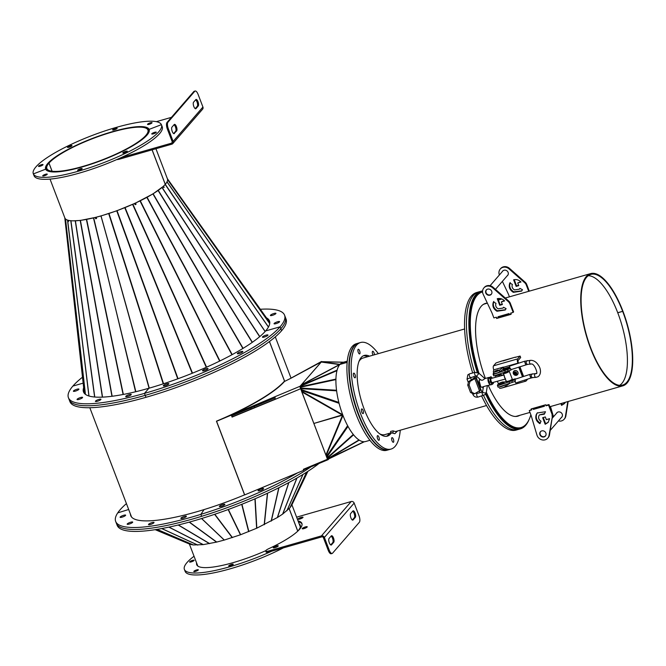 <?xml version="1.0" encoding="UTF-8"?>
<svg xmlns="http://www.w3.org/2000/svg" width="666" height="666" viewBox="0 0 666 666"><rect width="100%" height="100%" fill="white"/><g stroke="black" fill="none" stroke-linecap="round" stroke-linejoin="round"><path stroke-width="1" d="M269.763 323.268L268.806 321.145M167.149 181.527L166.825 182.184M165.151 184.457L265.176 331.452M165.701 183.808L165.326 184.349M268.839 321.187L167.341 178.638L268.831 321.17M260.356 309.265A115.684 24.883 159.1 0 1 284.565 315.168A115.684 24.883 159.1 0 1 280.095 326.798A115.684 24.883 159.1 0 1 144.48 393.381A115.684 24.883 159.1 0 1 68.423 397.702A115.684 24.883 159.1 0 1 72.894 386.072A115.684 24.883 159.1 0 1 82.492 377.206M72.894 386.072L83.15 383.141L72.894 386.072M146.603 135.548L146.503 135.265A54.878 11.805 159.1 0 1 91.733 163.844A54.878 11.805 159.1 0 1 46.12 168.856A54.878 11.805 159.1 0 1 48.235 163.345L48.959 163.137L52.056 171.229M152.064 149.833L165.243 184.349A54.878 11.805 159.1 0 1 110.481 212.937A54.878 11.805 159.1 0 1 64.86 217.949L50.025 179.096M146.503 135.265L145.779 135.473A54.071 11.63 159.1 0 1 91.816 163.628A54.071 11.63 159.1 0 1 46.87 168.573A54.071 11.63 159.1 0 1 48.959 163.137M42.724 175.882A2.423 0.524 -20.9 0 0 45.18 175.491A2.423 0.524 -20.9 0 0 47.244 174.151A2.423 0.524 -20.9 0 0 47.244 174.142A2.423 0.524 -20.9 0 0 44.78 174.534A2.423 0.524 -20.9 0 0 42.716 175.874A2.423 0.524 -20.9 0 0 42.724 175.882M77.631 170.346A2.423 0.524 -20.9 0 0 80.087 169.955A2.423 0.524 -20.9 0 0 82.151 168.606L82.151 168.606A2.423 0.524 -20.9 0 0 79.695 168.989A2.423 0.524 -20.9 0 0 77.631 170.338A2.423 0.524 -20.9 0 0 77.631 170.346M122.794 152.972A2.423 0.524 -20.9 0 0 125.25 152.589A2.423 0.524 -20.9 0 0 127.314 151.24L127.314 151.24A2.423 0.524 -20.9 0 0 124.85 151.623A2.423 0.524 -20.9 0 0 122.794 152.972L122.794 152.972M151.748 133.949A2.423 0.524 -20.9 0 0 154.204 133.566A2.423 0.524 -20.9 0 0 156.269 132.218L156.269 132.218A2.423 0.524 -20.9 0 0 153.813 132.601A2.423 0.524 -20.9 0 0 151.748 133.949L151.748 133.949M161.413 124.659A68.598 14.76 159.1 0 1 161.48 124.808A68.598 14.76 159.1 0 1 103.005 162.937A68.598 14.76 159.1 0 1 33.358 173.901L34.108 175.866A68.598 14.76 159.1 0 1 34.049 175.716L33.3 173.751A68.598 14.76 159.1 0 1 91.766 135.631A68.598 14.76 159.1 0 1 161.413 124.659L149.109 129.387L161.413 124.659M162.163 126.623A68.598 14.76 159.1 0 1 162.229 126.773A68.598 14.76 159.1 0 1 103.754 164.893A68.598 14.76 159.1 0 1 34.108 175.866L33.358 173.901L45.663 169.172L33.358 173.901A68.598 14.76 159.1 0 1 33.3 173.751M149.109 129.387A55.42 11.921 159.1 0 1 149.159 129.512A55.42 11.921 159.1 0 1 101.923 160.315A55.42 11.921 159.1 0 1 45.663 169.172A55.42 11.921 159.1 0 1 45.613 169.056A55.42 11.921 159.1 0 1 92.849 138.253A55.42 11.921 159.1 0 1 149.109 129.387L149.109 129.387M168.731 384.007A2.955 0.633 159.1 0 1 165.784 385.547A2.955 0.633 159.1 0 1 163.32 385.822A2.955 0.633 159.1 0 1 163.436 385.522A2.955 0.633 159.1 0 1 166.383 383.982A2.955 0.633 159.1 0 1 168.848 383.708A2.955 0.633 159.1 0 1 168.731 384.007M207.925 368.939A2.955 0.633 159.1 0 1 204.97 370.479A2.955 0.633 159.1 0 1 202.506 370.754A2.955 0.633 159.1 0 1 202.622 370.454A2.955 0.633 159.1 0 1 205.569 368.914A2.955 0.633 159.1 0 1 208.033 368.639A2.955 0.633 159.1 0 1 207.925 368.939M242.724 351.848A2.955 0.633 159.1 0 1 239.777 353.388A2.955 0.633 159.1 0 1 237.312 353.663A2.955 0.633 159.1 0 1 237.429 353.363A2.955 0.633 159.1 0 1 240.376 351.823A2.955 0.633 159.1 0 1 242.84 351.548A2.955 0.633 159.1 0 1 242.724 351.848M267.857 335.339A2.955 0.633 159.1 0 1 264.901 336.879A2.955 0.633 159.1 0 1 262.437 337.154A2.955 0.633 159.1 0 1 262.554 336.854A2.955 0.633 159.1 0 1 265.501 335.314A2.955 0.633 159.1 0 1 267.965 335.04A2.955 0.633 159.1 0 1 267.857 335.339M284.565 315.168L285.314 317.133A115.684 24.883 159.1 0 1 280.844 328.763L280.095 326.798L265.634 330.935L280.095 326.798L280.844 328.763A115.684 24.883 159.1 0 1 145.23 395.346A115.684 24.883 159.1 0 1 69.172 399.667L69.922 401.631A115.684 24.883 159.1 0 0 145.979 397.311A115.684 24.883 159.1 0 0 281.593 330.727L280.844 328.763A115.684 24.883 159.1 0 1 145.23 395.346L145.979 397.311L145.23 395.346A115.684 24.883 159.1 0 1 69.172 399.667L68.423 397.702M144.48 393.381L145.23 395.346L144.48 393.381L148.943 388.228L144.48 393.381M266.458 317.832A99.542 21.412 159.1 0 1 269.48 320.929A99.542 21.412 159.1 0 1 265.634 330.935A99.542 21.412 159.1 0 1 148.943 388.228A99.542 21.412 159.1 0 1 83.5 391.941A99.542 21.412 159.1 0 1 83.658 387.72M135.856 204.354L135.548 203.047L136.08 204.246L135.156 204.678L134.599 203.488L116.75 210.814L101.024 215.942L149.267 388.136M163.02 186.588L152.947 193.923L135.548 203.047M153.655 193.415L146.62 197.552M165.31 184.365L265.16 331.477M265.11 331.526L165.26 184.424L164.485 185.181M163.078 186.563L163.794 187.654L164.169 187.288L163.453 186.189M163.611 187.371L164.061 187.113L163.611 187.379M164.169 187.288L163.728 187.546M84.157 392.157L84.923 393.947M84.157 392.191L64.777 217.715L84.157 392.199M67.982 220.221L67.183 219.955M71.97 220.804L69.913 220.621M95.987 218.639L95.663 217.374L80.419 220.421L73.385 220.837M81.16 220.263L80.736 220.313M93.748 217.874L85.523 219.564M149.076 388.186L101.024 215.95M100.966 215.959L149.209 388.153M68.248 220.296L68.415 221.57L68.665 220.396M100.824 216L96.279 217.199L96.587 218.481L95.646 218.731L95.321 217.457M135.847 391.7L93.465 217.94M48.285 163.328L48.277 163.295A54.878 11.805 159.1 0 1 103.039 134.715A54.878 11.805 159.1 0 1 148.66 129.704A54.878 11.805 159.1 0 1 146.537 135.223L146.645 135.506M152.114 149.817L165.285 184.307A54.878 11.805 159.1 0 0 167.407 178.788L155.927 148.726M52.106 171.237L49.001 163.095A54.071 11.63 159.1 0 1 102.955 134.932A54.071 11.63 159.1 0 1 147.902 129.995A54.071 11.63 159.1 0 1 145.812 135.431L146.537 135.223M48.277 163.295L49.001 163.095M152.056 122.677A2.423 0.524 -20.9 0 0 149.6 123.068A2.423 0.524 -20.9 0 0 147.536 124.417L147.536 124.417A2.423 0.524 -20.9 0 0 149.992 124.034A2.423 0.524 -20.9 0 0 152.056 122.686A2.423 0.524 -20.9 0 0 152.056 122.677M117.141 128.222A2.423 0.524 -20.9 0 0 114.685 128.605A2.423 0.524 -20.9 0 0 112.621 129.953A2.423 0.524 -20.9 0 0 112.629 129.962A2.423 0.524 -20.9 0 0 115.085 129.57A2.423 0.524 -20.9 0 0 117.149 128.222A2.423 0.524 -20.9 0 0 117.141 128.222M71.986 145.588A2.423 0.524 -20.9 0 0 69.53 145.979A2.423 0.524 -20.9 0 0 67.466 147.319A2.423 0.524 -20.9 0 0 67.466 147.328A2.423 0.524 -20.9 0 0 69.922 146.936A2.423 0.524 -20.9 0 0 71.986 145.596A2.423 0.524 -20.9 0 0 71.986 145.588M43.032 164.61A2.423 0.524 -20.9 0 0 40.568 164.993A2.423 0.524 -20.9 0 0 38.511 166.342A2.423 0.524 -20.9 0 0 38.511 166.35A2.423 0.524 -20.9 0 0 40.967 165.959A2.423 0.524 -20.9 0 0 43.032 164.619A2.423 0.524 -20.9 0 0 43.032 164.61M46.195 169.955A55.42 11.921 159.1 0 1 46.279 169.272M148.818 130.12A55.42 11.921 159.1 0 1 149.334 130.569M277.639 321.745A2.955 0.633 159.1 0 1 279.587 321.636A2.955 0.633 159.1 0 1 276.007 323.634A2.955 0.633 159.1 0 1 274.059 323.743A2.955 0.633 159.1 0 1 277.639 321.745M273.984 313.47A2.955 0.633 159.1 0 1 275.932 313.361A2.955 0.633 159.1 0 1 272.352 315.359A2.955 0.633 159.1 0 1 270.404 315.468A2.955 0.633 159.1 0 1 273.984 313.47M268.381 320.537A99.542 21.412 159.1 0 1 269.747 321.953A99.542 21.412 159.1 0 0 268.381 320.537M75.341 391.125A2.955 0.633 159.1 0 1 73.393 391.233A2.955 0.633 159.1 0 1 76.981 389.235A2.955 0.633 159.1 0 1 78.929 389.127A2.955 0.633 159.1 0 1 75.341 391.125M78.996 399.4A2.955 0.633 159.1 0 1 77.048 399.508A2.955 0.633 159.1 0 1 80.636 397.51A2.955 0.633 159.1 0 1 82.584 397.394A2.955 0.633 159.1 0 1 78.996 399.4M97.369 401.273A2.955 0.633 159.1 0 1 95.421 401.382A2.955 0.633 159.1 0 1 99.009 399.384A2.955 0.633 159.1 0 1 100.949 399.275A2.955 0.633 159.1 0 1 97.369 401.273M127.664 396.47A2.955 0.633 159.1 0 1 125.716 396.578A2.955 0.633 159.1 0 1 129.304 394.58A2.955 0.633 159.1 0 1 131.244 394.463A2.955 0.633 159.1 0 1 127.664 396.47M83.991 392.882A99.542 21.412 159.1 0 1 84.033 391.084A99.542 21.412 159.1 0 0 83.991 392.882M268.906 321.32A99.267 21.354 159.1 0 1 269.797 322.56M284.682 381.36L269.472 341.525M321.536 361.746L300.075 386.263L300.108 387.229L327.472 459.265L303.355 469.314L303.729 470.296L244.688 494.905L216.575 421.27L231.335 415.118L232.084 417.082L275.316 399.292L274.867 397.752L275.316 399.292L300.557 388.778M291.017 378.205L284.465 381.476A99.267 21.354 159.1 0 1 231.069 415.035L231.069 415.035M231.293 415.085L274.833 396.778L274.867 397.752M300.816 386.463L300.358 386.996L300.075 386.263L274.833 396.778M274.067 397.96L274.85 397.627M231.61 415.834L274.167 398.226L273.884 397.494M275.116 397.519L275.15 399.175L274.267 399.542M300.191 387.612L300.358 386.996M290.851 378.296L321.803 361.655M231.335 415.118L221.378 419.08M274.259 399.508L232.018 416.916M269.43 341.558L284.515 381.069A99.267 21.354 159.1 0 1 216.442 421.178L216.575 421.27M231.893 415.9L231.618 415.159M303.579 469.913L328.163 459.64L328.147 458.599M328.163 459.64L328.879 458.816M327.414 459.099L327.88 458.907M343.373 362.254L321.353 361.846L301.382 384.815L300.782 387.162L301.79 391.883L313.853 423.468L342.732 414.776M335.939 379.087L300.791 386.655L300.782 387.179M336.621 390.834L300.907 388.653L300.832 388.078L300.782 387.162L335.93 379.595M301.199 385.098L339.702 364.635A2.098 0.899 -118 0 0 339.452 364.585L339.527 364.493A2.098 1.931 -82.3 0 1 339.951 364.344L321.353 361.846M339.568 364.593L321.137 362.021M325.915 455.053L342.54 415.193L313.853 423.468L325.915 455.053L328.296 458.683L364.011 441.749M369.921 440.293L365.551 441.541A41.159 14.977 -106 0 1 341.267 410.722A41.159 14.977 -106 0 1 339.851 364.46L347.161 362.362M347.169 362.296L339.926 364.369A41.159 14.977 -106 0 1 342.907 362.396L347.277 361.139M388.936 449.675A55.42 20.163 -106 0 1 388.744 449.733A55.42 20.163 -106 0 1 359.757 418.123A55.42 20.163 -106 0 1 349.8 356.51A55.42 20.163 -106 0 1 358.258 343.165A55.42 20.163 -106 0 1 358.458 343.115M388.744 449.733L386.821 450.283A55.42 20.163 -106 0 1 357.825 418.681A55.42 20.163 -106 0 1 347.868 357.068A55.42 20.163 -106 0 1 356.335 343.723L358.258 343.165M216.442 421.178L244.58 494.863M224.817 504.578A2.955 0.633 159.1 0 1 221.928 506.16A2.955 0.633 159.1 0 1 219.339 506.476A2.955 0.633 159.1 0 1 219.397 506.26A2.955 0.633 159.1 0 1 222.286 504.678A2.955 0.633 159.1 0 1 224.867 504.362A2.955 0.633 159.1 0 1 224.817 504.578M263.536 488.844A2.955 0.633 159.1 0 1 260.647 490.426A2.955 0.633 159.1 0 1 258.058 490.742A2.955 0.633 159.1 0 1 258.117 490.526A2.955 0.633 159.1 0 1 261.005 488.944A2.955 0.633 159.1 0 1 263.586 488.628A2.955 0.633 159.1 0 1 263.536 488.844M297.585 472.86A115.684 24.883 159.1 0 1 200.866 514.36L201.615 516.325A115.684 24.883 159.1 0 0 310.964 466.833A115.684 24.883 159.1 0 1 201.615 516.325A115.684 24.883 159.1 0 1 116.408 523.368L117.158 525.332A115.684 24.883 159.1 0 0 202.364 518.29A115.684 24.883 159.1 0 0 319.014 463.469M244.613 494.846A99.542 21.412 159.1 0 1 204.054 509.59L200.866 514.36L201.615 516.325A115.684 24.883 159.1 0 1 116.408 523.368L115.659 521.403A115.684 24.883 159.1 0 1 117.732 512.887A115.684 24.883 159.1 0 1 126.432 503.613M117.732 512.887L128.68 509.498L117.732 512.887M286.064 319.097A115.684 24.883 159.1 0 1 281.593 330.727L280.844 328.763A115.684 24.883 159.1 0 0 285.314 317.133L286.064 319.097M84.199 392.299A99.267 21.354 -20.9 0 0 84.357 393.373M122.286 517.099A2.955 0.633 159.1 0 1 120.113 517.282A2.955 0.633 159.1 0 1 123.46 515.351A2.955 0.633 159.1 0 1 125.641 515.168A2.955 0.633 159.1 0 1 122.286 517.099M129.346 524.025A2.955 0.633 159.1 0 1 127.164 524.209A2.955 0.633 159.1 0 1 130.511 522.277A2.955 0.633 159.1 0 1 132.692 522.094A2.955 0.633 159.1 0 1 129.346 524.025M150.683 524.408A2.955 0.633 159.1 0 1 148.501 524.583A2.955 0.633 159.1 0 1 151.848 522.652A2.955 0.633 159.1 0 1 154.029 522.477A2.955 0.633 159.1 0 1 150.683 524.408M183.05 518.181A2.955 0.633 159.1 0 1 180.869 518.356A2.955 0.633 159.1 0 1 184.216 516.433A2.955 0.633 159.1 0 1 186.397 516.25A2.955 0.633 159.1 0 1 183.05 518.181M130.428 514.077A99.542 21.412 159.1 0 0 130.736 515.65A99.542 21.412 159.1 0 0 204.054 509.59L200.866 514.36A115.684 24.883 159.1 0 1 115.659 521.403M131.227 516.583A99.542 21.412 159.1 0 1 131.177 516.042A99.542 21.412 159.1 0 0 131.227 516.583M250.766 408.017L251.124 408.957M289.169 508.583L297.769 531.11M229.229 565.401A2.423 0.524 -20.9 0 0 228.713 565.992A2.423 0.524 -20.9 0 0 230.294 565.9A2.423 0.524 -20.9 0 0 232.725 564.851A2.423 0.524 -20.9 0 0 233.242 564.26A2.423 0.524 -20.9 0 0 231.66 564.352A2.423 0.524 -20.9 0 0 229.229 565.401M194.322 570.945A2.423 0.524 -20.9 0 0 193.806 571.528A2.423 0.524 -20.9 0 0 195.379 571.445A2.423 0.524 -20.9 0 0 197.81 570.387A2.423 0.524 -20.9 0 0 198.326 569.805A2.423 0.524 -20.9 0 0 196.745 569.888A2.423 0.524 -20.9 0 0 194.322 570.945M190.11 561.405A2.423 0.524 -20.9 0 0 189.594 561.996A2.423 0.524 -20.9 0 0 191.175 561.904A2.423 0.524 -20.9 0 0 193.598 560.855A2.423 0.524 -20.9 0 0 194.114 560.264A2.423 0.524 -20.9 0 0 192.532 560.356A2.423 0.524 -20.9 0 0 190.11 561.405M194.047 556.243A68.598 14.76 -20.9 0 0 184.382 569.405L185.131 571.37A68.598 14.76 -20.9 0 0 283.416 547.86M184.382 569.405A68.598 14.76 -20.9 0 0 271.695 551.215M197.361 564.926A55.42 11.921 -20.9 0 0 197.278 565.609M276.665 547.027A2.423 0.524 -20.9 0 0 275.258 547.56M196.612 562.961A55.42 11.921 -20.9 0 0 196.703 564.701A55.42 11.921 -20.9 0 0 265.767 550.674M190.076 544.28L155.186 529.67L190.11 544.297L193.323 544.963L203.297 544.613L216.542 542.107L224.251 540.076L201.548 518.539M201.623 518.514L224.325 540.051L240.543 534.756L256.826 528.171L277.497 517.474L282.742 514.019L289.926 507.833L291.733 505.211L307.875 471.353L291.741 505.186M297.727 531.152L289.127 508.616M251.074 408.974L250.716 408.033M301.407 518.473A2.423 0.524 -20.9 0 0 300 519.005M305.619 528.005A2.423 0.524 -20.9 0 0 304.212 528.538M297.302 517.024A68.598 14.76 -20.9 0 0 296.586 517.082M300.416 526.223A55.42 11.921 -20.9 0 0 299.9 525.774M297.536 531.368A55.42 11.921 -20.9 0 0 300.249 525.166A55.42 11.921 -20.9 0 0 299.151 523.809M622.668 311.363L622.893 311.105A58.375 21.237 -106 0 1 622.785 385.855A58.375 21.237 -106 0 1 586.305 335.572A58.375 21.237 -106 0 1 590.667 273.601A58.375 21.237 -106 0 1 622.877 311.064L622.652 311.322A57.576 20.946 -106 0 0 590.892 274.375A57.576 20.946 -106 0 0 586.588 335.489A57.576 20.946 -106 0 0 622.56 385.081A57.576 20.946 -106 0 0 622.668 311.363L617.757 312.77M622.652 311.322L617.732 312.72M502.822 315.584A57.576 20.946 -106 0 1 503.496 316.492A57.576 20.946 -106 0 0 502.822 315.584M498.634 316.783L509.14 313.778M529.97 412.412L516.774 416.183A58.375 21.237 -106 0 1 515.209 416.466M483.183 304.52A58.375 21.237 -106 0 1 484.657 303.929L487.362 303.155M500.949 361.513A58.375 21.237 -106 0 1 500.882 361.297L515.334 357.159A58.375 21.237 74 0 0 515.409 357.401M511.155 312.978A58.375 21.237 74 0 0 511.055 314.335L496.595 318.473A58.375 21.237 -106 0 1 496.636 317.915M531.451 409.082A58.375 21.237 -106 0 1 531.143 408.932L545.596 404.795A58.375 21.237 74 0 0 546.586 405.253L548.992 404.562L552.239 413.062A5.378 4.878 40.9 0 1 552.53 415.701L549.475 434.915A6.46 5.852 40.9 0 1 548.218 437.629L547.777 438.145A6.46 5.852 40.9 0 1 545.146 439.81A6.46 5.852 40.9 0 1 536.954 435.098L531.202 415.701A5.378 4.878 40.9 0 0 531.068 415.301L529.27 410.589L531.618 409.532M544.313 405.894L533.816 408.899L544.313 405.894M487.337 303.105A58.65 21.337 74 0 0 485.547 303.396A58.65 21.337 74 0 0 485.397 378.38M486.621 303.371A58.65 21.337 74 0 0 485.073 303.546M482.917 386.871A70.488 25.641 74 0 0 483.233 387.645M485.905 393.689A70.488 25.641 74 0 0 520.104 427.822L521.07 427.547A70.488 25.641 74 0 0 530.852 414.735M486.338 392.266A70.488 25.641 74 0 0 521.07 427.547M482.567 291.941A70.488 25.641 74 0 0 482.292 292.016L481.327 292.291A70.488 25.641 74 0 0 477.688 372.494M479.978 379.245A70.488 25.641 74 0 0 480.178 379.811M499.433 299.7A70.488 25.641 74 0 0 498.235 298.51M482.292 292.016A70.488 25.641 74 0 0 478.996 373.293M517.324 416.292A58.65 21.337 74 0 0 518.739 415.626M488.278 385.398A58.65 21.337 74 0 0 517.807 416.167A58.65 21.337 74 0 0 519.696 415.351M619.605 385.348A57.301 20.846 74 0 0 617.765 312.804A57.301 20.846 74 0 0 588.245 275.716M513.911 357.567L502.913 360.972M518.556 363.203L518.339 362.629A1.832 0.666 74 0 1 518.206 360.373L520.679 357.525L520.121 356.052L517.649 358.907A3.447 1.249 74 0 0 517.89 363.145L517.99 363.395M501.215 361.205L496.02 362.945L493.556 365.8A3.447 1.249 74 0 0 493.722 369.838L493.331 371.886A3.497 0.749 159.1 0 0 493.34 371.944L493.906 373.418A3.497 0.749 -20.9 0 0 496.32 373.251A3.497 0.749 -20.9 0 0 499.858 371.653L499.3 370.179A3.497 0.749 159.1 0 1 495.754 371.778A3.497 0.749 159.1 0 1 493.34 371.944M524.5 380.136A3.447 1.249 74 0 0 525.832 381.16A3.447 1.249 74 0 0 526.082 380.994L527.747 379.071M519.33 366.916L523.043 376.648L519.33 366.916M519.905 366.725L523.618 376.457M501.606 388.07A3.447 1.249 74 0 0 501.731 388.053L525.832 381.16M520.121 356.052L515.376 357.284M507.151 275.866A3.305 2.997 -139.1 0 0 503.987 270.238A3.305 2.997 -139.1 0 0 502.272 271.636M528.712 291.325L526.29 284.998A5.378 4.878 -139.1 0 0 524.708 282.725L525.158 282.209L509.473 268.356A6.46 5.852 -139.1 0 0 503.338 266.85A6.46 5.852 -139.1 0 0 500.707 268.506L500.266 269.022A6.46 5.852 -139.1 0 0 499.383 274.966M524.708 282.725L509.024 268.873A6.46 5.852 -139.1 0 0 502.897 267.366A6.46 5.852 -139.1 0 0 500.266 269.022M502.38 281.368L508.3 293.914A5.378 4.878 40.9 0 1 508.466 294.305L509.432 296.845M529.287 291.167L526.739 284.482L526.29 284.998M514.21 279.67L516.575 285.872L518.631 285.281M517.74 282.95L521.003 282.018C518.906 279.903 516.45 279.171 513.619 279.812L516.133 286.388L518.764 285.631L517.74 282.95L520.704 281.718M510.239 282.526C508.899 286.347 510.089 289.444 513.786 291.825L521.794 290.842M519.996 288.428L519.355 289.186L514.477 289.91C512.287 288.503 511.588 286.671 512.379 284.407L509.79 283.042C508.458 286.863 509.64 289.96 513.344 292.341L521.578 291.109L522.477 289.735L519.888 288.37L519.355 289.186M525.158 282.209A5.378 4.878 40.9 0 1 526.739 284.482M516.575 285.872L516.133 286.388M489.918 295.18A3.305 2.997 -139.1 0 0 491.317 290.543A3.305 2.997 -139.1 0 0 486.263 289.993A3.305 2.997 -139.1 0 0 489.918 295.18M508.325 301.631L508.774 301.115L493.09 287.262A6.46 5.852 -139.1 0 0 486.963 285.747A6.46 5.852 -139.1 0 0 484.332 287.412L483.882 287.928A6.46 5.852 -139.1 0 0 483.175 294.28L491.916 312.82A5.378 4.878 40.9 0 1 492.082 313.203L493.881 317.915L496.361 317.207L496.736 318.19L498.351 317.724L497.977 316.75L509.065 313.578L509.44 314.56L511.047 314.094L510.672 313.112L513.161 312.404L509.915 303.904A5.378 4.878 -139.1 0 0 508.325 301.631L492.649 287.779A6.46 5.852 -139.1 0 0 486.513 286.263A6.46 5.852 -139.1 0 0 483.882 287.928M513.161 312.404L513.603 311.888L510.356 303.388L509.915 303.904M498.559 316.583L498.351 317.724M497.827 298.576L500.199 304.778L502.247 304.187M501.356 301.856L504.62 300.924C502.53 298.809 500.066 298.068 497.236 298.709L499.75 305.286L502.38 304.537L501.356 301.856L504.32 300.616M493.856 301.432C492.524 305.253 493.706 308.35 497.41 310.731L505.419 309.748M503.613 307.326L502.98 308.083L498.101 308.816C495.904 307.409 495.204 305.569 495.995 303.313L493.406 301.948C492.074 305.769 493.256 308.866 496.961 311.247L505.203 310.015L506.093 308.633L503.504 307.267L502.98 308.083M486.505 289.743A3.305 2.997 -139.1 0 0 486.272 290.16M508.774 301.115A5.378 4.878 40.9 0 1 510.356 303.388M500.199 304.778L499.75 305.286M503.263 270.554A3.23 2.922 -139.1 0 0 502.922 270.879L490.084 285.697M486.879 289.46A3.23 2.922 -139.1 0 0 487.995 294.688A3.23 2.922 -139.1 0 0 491.699 293.639M495.462 289.352L507.808 275.108A3.23 2.922 -139.1 0 0 508.075 274.733M541.741 430.902A3.305 2.997 40.9 0 1 545.396 436.08A3.305 2.997 40.9 0 1 540.342 435.531A3.305 2.997 40.9 0 1 541.741 430.902M552.53 415.701L549.025 435.431A6.46 5.852 40.9 0 1 547.777 438.145M529.27 410.589L531.751 409.881L531.418 408.849M545.704 404.853L546.062 405.785L548.543 405.078L551.789 413.578L552.239 413.062M548.543 405.078L548.992 404.562M546.062 405.785L546.486 405.211M531.376 408.899L532.991 408.433L533.366 409.415L544.447 406.243L544.114 405.219M544.072 405.261L545.637 404.82M533.366 409.415L533.558 408.241M549.6 418.698L548.118 422.435L545.188 424.284L542.673 417.707L545.312 416.949L546.336 419.63L549.6 418.698M539.885 423.659C536.188 421.278 534.998 418.181 536.338 414.36L537.229 412.978L545.471 411.746L544.33 414.177L539.452 414.91L538.919 415.726C538.136 417.982 538.836 419.821 541.025 421.228L539.885 423.659M552.081 416.217A5.378 4.878 -139.1 0 0 551.789 413.578M548.334 422.169L545.637 423.767L543.256 417.54M540.334 423.143C536.63 420.762 535.447 417.665 536.779 413.844L537.454 412.729M544.613 413.578L539.452 414.91M540.401 431.926A3.305 2.997 40.9 0 1 540.634 431.51M545.188 424.284L545.637 423.767M556.401 413.395A3.305 2.997 40.9 0 1 561.829 413.403A3.305 2.997 40.9 0 1 561.28 417.624M567.782 401.59L565.409 416.525A6.46 5.852 40.9 0 1 564.152 419.239A6.46 5.852 40.9 0 1 561.521 420.904A6.46 5.852 40.9 0 1 558.399 420.954M568.165 401.481L565.85 416.009A6.46 5.852 40.9 0 1 564.602 418.723L564.152 419.239M553.513 416.733A6.46 5.852 40.9 0 1 553.329 416.192L550.474 406.543M565.326 402.297L564.502 403.529L561.571 405.378L560.88 403.571M564.71 403.263L562.012 404.861L561.455 403.405M561.571 405.378L562.012 404.861M545.829 435.398A3.23 2.922 40.9 0 1 540.792 435.456A3.23 2.922 40.9 0 1 541.017 431.218M562.212 416.491A3.23 2.922 40.9 0 1 561.938 416.866L550.191 430.427M552.106 418.356L557.059 412.645A3.23 2.922 40.9 0 1 557.392 412.321M514.435 373.676L515.159 374.259A0.932 0.841 40.9 0 1 514.885 372.56A0.932 0.841 40.9 0 1 515.342 372.527L514.527 372.81L514.435 373.676L516.208 373.709M513.861 373.876A1.59 1.449 40.9 0 1 514.627 371.961A1.59 1.449 40.9 0 1 516.649 372.91A1.59 1.449 40.9 0 1 515.884 374.825A1.59 1.449 40.9 0 1 513.861 373.876M513.403 373.718A2.556 2.314 40.9 0 1 515.168 370.537A2.556 2.314 40.9 0 1 516.3 375.324A2.647 2.647 0 0 1 513.186 372.635M516.175 375.349A2.556 2.314 40.9 0 0 517.574 374.617L517.574 374.617A2.556 2.314 40.9 0 0 514.635 370.646A2.556 2.314 40.9 0 0 513.711 371.27L513.711 371.27A2.556 2.314 40.9 0 1 517.582 371.645A2.556 2.314 40.9 0 1 516.15 375.349M514.76 372.544L514.668 373.41M515.159 374.259L515.983 373.976L516.067 373.11L515.342 372.527A0.932 0.841 40.9 0 1 515.983 373.976A0.932 0.841 40.9 0 1 515.159 374.259L515.392 373.992M499.683 375.033A2.556 2.314 40.9 0 1 502.697 375.324A2.556 2.314 40.9 0 0 499.259 375.408A2.556 2.314 40.9 0 1 499.683 375.033M498.776 376.398A2.556 2.314 40.9 0 1 499.259 375.408L499.259 375.408A2.556 2.314 40.9 0 0 498.776 376.398A2.556 2.314 40.9 0 1 502.697 375.324M498.201 369.971L494.755 371.12L498.201 369.971M494.896 371.212L498.226 369.938M495.654 375.374L495.72 375.532A2.556 0.549 -20.9 0 0 497.843 375.299A2.556 0.549 -20.9 0 0 500.391 373.967A2.556 0.549 -20.9 0 0 500.499 373.793M503.579 382.317A2.556 0.549 159.1 0 1 501.032 383.649A2.556 0.549 159.1 0 1 498.909 383.882A2.556 0.549 159.1 0 1 499 383.624A2.556 0.549 159.1 0 1 501.556 382.292A2.556 0.549 159.1 0 1 503.679 382.059A2.556 0.549 159.1 0 1 503.579 382.317M498.909 383.882L499.184 384.615A2.556 0.549 -20.9 0 0 501.315 384.382A2.556 0.549 -20.9 0 0 503.862 383.05A2.556 0.549 -20.9 0 0 503.962 382.792L503.679 382.059M509.49 366.966L503.921 368.556L503.363 367.083L493.722 369.838M503.363 367.083L502.913 367.599L503.479 369.072L503.921 368.556M499.858 371.653L503.479 369.072L509.557 367.332M522.477 376.831L518.756 367.099M509.099 383.799L505.486 386.38A3.497 0.749 159.1 0 1 501.939 387.978A3.497 0.749 159.1 0 1 499.525 388.145A3.497 0.749 159.1 0 1 499.517 388.087L499.525 388.145M495.246 375.507L495.887 377.189M497.427 381.227L498.476 383.966M502.913 367.599L499.3 370.179M504.487 385.189A3.497 0.749 159.1 0 1 499.4 386.854M493.364 371.994L493.889 373.36A3.497 0.749 -20.9 0 0 493.906 373.418M514.868 381.46L515.792 382.975L530.769 378.088L529.603 374.508L536.138 373.476C538.586 375.125 534.398 362.67 531.077 364.069A1.881 1.474 85.1 0 1 530.752 360.314L524.542 361.255L509.565 366.142L509.998 368.689L511.305 369.488M511.28 369.547L511.055 370.005L510.489 368.531L493.323 374.483A9.89 2.131 159.1 0 1 493.156 374.267A9.89 2.131 159.1 0 1 493.539 373.276A9.89 2.131 159.1 0 1 493.756 373.043M506.601 369.147L503.646 370.138L506.601 369.147M503.804 370.221L506.601 369.155M508.116 381.51L510.914 380.444M529.603 374.508L515.126 379.229L515.367 381.293L514.801 379.82L515.434 379.129M515.367 381.293L498.193 387.246A9.89 2.131 159.1 0 1 498.035 387.029L497.469 385.556A9.89 2.131 159.1 0 1 498.526 383.924L498.901 383.799M502.097 370.055L509.715 367.915M511.055 370.005L493.881 375.957A9.89 2.131 159.1 0 1 493.722 375.741L493.156 374.267M507.492 369.513L508.058 370.987M514.801 379.82L497.627 385.772A9.89 2.131 159.1 0 1 497.469 385.556M511.646 379.878L515.309 378.788M503.746 382.217L506.252 381.402M512.37 382.276L511.804 380.802M493.881 375.957L493.323 374.483M505.361 372.202L504.803 370.737M498.193 387.246L497.627 385.772M509.115 382.026L509.673 383.499M505.594 378.929L505.169 378.529A2.156 0.874 -105.3 0 1 504.328 376.332L504.087 375M504.328 376.332L505.169 378.529M507.525 371.228L504.637 372.444M486.804 385.805L490.692 384.74A3.763 1.523 -105.3 0 1 488.361 381.926A3.763 1.523 -105.3 0 1 488.403 377.672A3.763 1.523 -105.3 0 1 488.719 377.472L484.673 378.688C482.917 380.328 481.643 380.677 480.835 379.737M482.683 391.7A1.881 0.733 8.7 0 0 482.584 391.883L483.424 386.73L481.693 387.204C479.87 386.363 478.238 385.572 479.287 380.194L479.703 379.936A3.763 1.523 74.7 0 0 479.387 380.136A3.763 1.523 74.7 0 0 479.353 384.399A3.763 1.523 74.7 0 0 481.693 387.204M483.458 386.613L487.296 385.564M492.599 382.484A2.156 0.874 -105.3 0 1 491.983 382.484A2.156 0.874 -105.3 0 1 491.008 380.752A2.156 0.874 -105.3 0 1 490.967 378.763A2.156 0.874 -105.3 0 1 491.1 378.554A2.156 0.874 -105.3 0 1 491.491 378.446M489.593 383.641L488.944 382.301L490.284 381.934L492.149 384.457L490.8 384.823L489.593 383.641A3.497 1.415 -105.3 0 1 489.493 383.491A3.497 1.415 -105.3 0 1 488.378 380.444A3.497 1.415 -105.3 0 1 488.311 379.162A3.497 1.415 -105.3 0 1 488.311 379.071L489.493 383.491M488.727 377.847L490.992 376.74L489.71 378.072L488.361 378.446L488.727 377.847M488.944 382.301L488.311 379.162M492.149 384.457L493.489 382.401A3.497 1.415 -105.3 0 1 493.065 383.716A3.497 1.415 -105.3 0 1 491.491 383.116A3.497 1.415 -105.3 0 1 490.276 379.928L490.284 381.934M489.71 378.072L490.276 379.928A3.497 1.415 -105.3 0 1 490.626 377.331A3.497 1.415 -105.3 0 1 492.199 377.922L490.992 376.74M480.536 390.101L480.935 389.635A71.562 26.032 -106 0 0 482.001 392.108A71.562 26.032 -106 0 1 475.79 376.024A71.562 26.032 -106 0 0 476.248 377.364L475.849 377.83L480.536 390.101A3.979 0.857 159.1 0 1 479.503 390.867L474.692 393.706L473.318 393.839L470.529 392.474L471.903 392.341L474.692 393.706M528.879 419.996A71.562 26.032 -106 0 1 520.396 428.862L517.99 429.545A71.562 26.032 -106 0 1 483.591 395.571A71.562 26.032 -106 0 0 517.99 429.545L516.058 430.103A71.562 26.032 -106 0 1 481.651 396.103M477.231 372.336A71.562 26.032 -106 0 1 476.123 368.706A71.562 26.032 -106 0 1 481.035 291.258L478.621 291.949A71.562 26.032 -106 0 0 473.709 369.397A71.562 26.032 -106 0 0 474.633 372.436A71.562 26.032 -106 0 1 478.621 291.949L476.698 292.499A71.562 26.032 -106 0 0 472.702 372.96M468.631 381.568L470.005 381.435L469.089 384.973L467.723 385.115L468.631 381.568L474.317 377.913A71.562 26.032 -106 0 1 473.859 376.548M480.069 392.632A71.562 26.032 -106 0 1 479.337 390.967M476.248 377.364L474.317 377.913M470.005 381.435L474.816 378.596A3.979 0.857 -20.9 0 0 475.849 377.83M469.089 384.973L471.903 392.341M467.723 385.115L470.529 392.474M500.407 316.275A57.576 20.946 -106 0 1 501.09 317.183M520.396 428.862A71.562 26.032 -106 0 1 485.639 394.122M483.116 388.42A71.562 26.032 -106 0 1 482.517 386.979M479.795 379.911A71.562 26.032 -106 0 1 479.353 378.679M481.035 291.258A71.562 26.032 -106 0 1 482.592 290.95M355.444 377.231A2.423 0.882 74 0 0 355.011 374.542A2.423 0.882 74 0 0 353.746 373.16A2.423 0.882 74 0 0 353.371 373.743A2.423 0.882 74 0 0 353.812 376.432A2.423 0.882 74 0 0 355.078 377.813A2.423 0.882 74 0 0 355.444 377.231M363.453 413.003A2.423 0.882 74 0 0 363.02 410.306A2.423 0.882 74 0 0 361.746 408.924A2.423 0.882 74 0 0 361.38 409.515A2.423 0.882 74 0 0 361.813 412.204A2.423 0.882 74 0 0 363.078 413.586A2.423 0.882 74 0 0 363.453 413.003M379.304 439.71A2.423 0.882 74 0 0 378.871 437.021A2.423 0.882 74 0 0 377.605 435.639A2.423 0.882 74 0 0 377.231 436.222A2.423 0.882 74 0 0 377.672 438.911A2.423 0.882 74 0 0 378.937 440.293A2.423 0.882 74 0 0 379.304 439.71M393.723 441.716A2.423 0.882 74 0 0 393.29 439.019A2.423 0.882 74 0 0 392.024 437.637A2.423 0.882 74 0 0 391.65 438.228A2.423 0.882 74 0 0 392.091 440.917A2.423 0.882 74 0 0 393.356 442.299A2.423 0.882 74 0 0 393.723 441.716M374.442 354.77A2.423 0.882 74 0 0 373.809 352.331A2.423 0.882 74 0 0 372.702 351.282A2.423 0.882 74 0 0 372.327 351.864A2.423 0.882 74 0 0 373.06 355.161M359.981 353.355A2.423 0.882 74 0 0 359.548 350.666A2.423 0.882 74 0 0 358.283 349.284A2.423 0.882 74 0 0 357.908 349.866A2.423 0.882 74 0 0 358.35 352.555A2.423 0.882 74 0 0 359.615 353.937A2.423 0.882 74 0 0 359.981 353.355M363.336 355.802A41.966 15.268 -106 0 1 367.582 356.735M391.317 432.892A41.966 15.268 -106 0 1 387.362 436.138A41.966 15.268 -106 0 1 365.401 412.204A41.966 15.268 -106 0 1 357.867 365.542A41.966 15.268 -106 0 1 364.277 355.436A41.966 15.268 -106 0 1 369.505 356.185M400.249 430.211A55.42 20.163 -106 0 1 399.525 435.731A55.42 20.163 -106 0 1 391.059 449.075A55.42 20.163 -106 0 1 362.071 417.465A55.42 20.163 -106 0 1 352.106 355.852A55.42 20.163 -106 0 1 360.572 342.507A55.42 20.163 -106 0 1 378.346 353.654M391.059 449.075L389.135 449.625A55.42 20.163 -106 0 1 360.14 418.015A55.42 20.163 -106 0 1 350.183 356.402A55.42 20.163 -106 0 1 358.649 343.057L360.572 342.507M389.477 433.291A41.966 15.268 -106 0 1 386.372 436.33M299.642 519.114A2.689 0.583 159.1 0 1 301.623 518.339A2.689 0.583 159.1 0 1 301.748 518.306M301.248 517.357A2.689 0.583 159.1 0 1 303.022 517.257A2.689 0.583 159.1 0 1 299.758 519.08A2.689 0.583 159.1 0 1 297.993 519.18A2.689 0.583 159.1 0 1 301.248 517.357M303.854 528.646A2.689 0.583 159.1 0 1 305.836 527.88A2.689 0.583 159.1 0 1 305.96 527.847M305.461 526.898A2.689 0.583 159.1 0 1 307.234 526.798A2.689 0.583 159.1 0 1 303.971 528.613A2.689 0.583 159.1 0 1 302.206 528.712A2.689 0.583 159.1 0 1 305.461 526.898M274.892 547.668A2.689 0.583 159.1 0 1 276.881 546.903A2.689 0.583 159.1 0 1 277.006 546.869M276.507 545.92A2.689 0.583 159.1 0 1 278.271 545.82A2.689 0.583 159.1 0 1 275.016 547.635A2.689 0.583 159.1 0 1 273.251 547.735A2.689 0.583 159.1 0 1 276.507 545.92M333.733 542.282L331.502 544.863A3.497 1.274 -106 0 1 331.243 545.029A3.497 1.274 -106 0 1 329.179 542.407A3.497 1.274 -106 0 1 329.062 538.478L331.302 535.905A3.497 1.274 -106 0 1 331.551 535.73A3.497 1.274 -106 0 1 333.624 538.353A3.497 1.274 -106 0 1 333.733 542.282L332.775 542.557L330.727 544.921M298.035 520.879A57.576 12.388 -20.9 0 1 301.881 523.418A57.576 12.388 -20.9 0 1 268.789 548.676A5.378 1.157 -20.9 0 0 265.692 551.032A5.378 1.157 -20.9 0 0 269.231 550.832L321.437 535.897A2.364 2.148 -139.1 0 1 324.384 537.454L329.179 550.016A5.378 1.956 74 0 0 332.151 553.471A5.378 1.956 74 0 0 332.542 553.205L359.349 522.277A5.378 1.956 74 0 0 358.966 515.642L354.162 503.08A2.364 2.148 40.9 0 0 351.215 501.523L299.009 516.458A5.378 1.157 -20.9 0 0 296.661 517.274M355.328 517.365A3.497 1.274 -106 0 0 355.211 513.436A3.497 1.274 -106 0 0 353.147 510.814A3.497 1.274 -106 0 0 352.888 510.98L350.657 513.561A3.497 1.274 -106 0 0 350.774 517.49A3.497 1.274 -106 0 0 352.838 520.113A3.497 1.274 -106 0 0 353.097 519.946L355.328 517.365L354.362 517.64L352.314 520.004M332.151 553.471L331.185 553.746A5.378 1.956 -106 0 1 328.213 550.291L323.418 537.728A1.29 1.174 -139.1 0 0 321.811 536.879L269.605 551.814A5.378 1.157 159.1 0 1 266.067 552.014L265.692 551.032M302.023 523.926A57.576 12.388 -20.9 0 0 298.41 521.861M331.11 536.113A3.497 1.274 -106 0 1 332.842 539.269A3.497 1.274 -106 0 1 332.775 542.557M352.705 511.197A3.497 1.274 -106 0 1 354.437 514.343A3.497 1.274 -106 0 1 354.362 517.64M195.446 108.741L196.012 108.583A3.497 1.274 -106 0 1 195.754 108.758A3.497 1.274 -106 0 1 193.689 106.127A3.497 1.274 -106 0 1 193.573 102.198L195.804 99.625A3.497 1.274 -106 0 1 196.062 99.45A3.497 1.274 -106 0 1 198.127 102.073A3.497 1.274 -106 0 1 198.243 106.002L197.278 106.277A3.497 1.274 -106 0 0 197.352 102.989A3.497 1.274 -106 0 0 195.621 99.833M196.012 108.583L198.243 106.002M194.763 91.275L167.965 122.211A5.378 1.956 74 0 0 168.348 128.838L173.143 141.408A2.364 2.148 -139.1 0 1 172.819 143.565L202.597 109.191A2.364 2.148 40.9 0 0 202.93 107.035L198.127 94.464A5.378 1.956 74 0 0 195.163 91.017A5.378 1.956 74 0 0 194.763 91.275L193.806 91.55L167 122.486L167.965 122.211M173.851 133.666L176.656 130.919L175.691 131.202A3.497 1.274 -106 0 0 175.757 127.905A3.497 1.274 -106 0 0 174.034 124.758M174.417 133.5A3.497 1.274 -106 0 1 174.159 133.675A3.497 1.274 -106 0 1 172.094 131.052A3.497 1.274 -106 0 1 171.978 127.123L174.217 124.542A3.497 1.274 -106 0 1 174.475 124.367A3.497 1.274 -106 0 1 176.54 126.99A3.497 1.274 -106 0 1 176.656 130.919M171.453 117.349L156.344 121.67M119.381 158.416L119.647 159.107L171.853 144.172A2.364 2.148 -139.1 0 0 172.819 143.565M119.647 159.107A5.378 1.157 159.1 0 1 116.75 159.582M121.362 157.526L171.478 143.19A1.29 1.174 -139.1 0 0 172.186 141.683L167.382 129.112A5.378 1.956 -106 0 1 167 122.486M195.23 108.641L197.278 106.277M173.643 133.566L175.691 131.202M193.806 91.55A5.378 1.956 -106 0 1 194.197 91.292L195.163 91.017M392.124 432.933A1.349 1.274 126.8 0 1 390.634 431.418L392.973 430.86A1.349 1.274 126.8 0 1 392.124 432.933M486.538 405.527L395.471 431.585L392.973 430.86M391.192 432.8L384.84 434.623A39.818 14.485 -106 0 1 379.595 433.774M358.941 361.555A39.818 14.485 -106 0 1 362.937 358.058L464.635 328.971M166.975 181.893L268.44 327.056M167.574 179.687L269.722 323.626M167.574 179.62L269.73 323.568M167.024 181.81L268.481 326.981M152.531 194.147L152.947 193.923L242.882 348.468M157.634 190.801L158.117 190.534L252.198 342.399M161.98 187.496L259.665 336.705M132.9 204.287L206.577 367.174M219.647 361.08L140.035 200.949M162.088 187.404L259.798 336.588M157.75 190.717L158.292 190.418L252.372 342.282M152.664 194.064L153.155 193.798L243.09 348.343M146.695 197.511L147.111 197.294L232.184 354.62M231.943 354.745L146.87 197.427M140.301 200.816L219.913 360.947M206.294 367.299L132.617 204.412M125.083 207.609L192.499 373.151M192.208 373.268L124.792 207.725M117.049 210.697L178.038 378.721M177.739 378.829L116.75 210.814M108.991 213.495L163.536 383.749M163.237 383.841L108.7 213.595M65.476 218.889L85.39 394.322M67.516 220.08L88.911 395.995M70.796 220.721L94.622 397.011M75.258 220.804L102.364 397.127M80.819 220.304L80.203 220.446L111.938 396.278M86.938 219.339L86.405 219.472L123.102 394.48M93.698 217.882L135.581 391.766M67.616 220.105L89.003 396.02M87.088 219.314L86.647 219.422L123.343 394.439M80.952 220.288L80.419 220.421L112.146 396.253M75.408 220.796L102.547 397.119M70.929 220.737L94.763 397.019M65.526 218.939L85.439 394.364M301.382 384.815L339.452 364.585M301.024 385.481L337.129 370.113M336.979 370.662L300.874 386.03M300.832 388.078L336.546 390.251M301.082 389.535L338.852 402.43M339.077 403.296L301.298 390.409M301.565 391.225L342.707 414.76M342.54 415.193L301.79 391.883M364.327 441.741L329.012 458.774L364.335 441.741M326.507 456.41L347.627 425.699M342.965 415.434L326.173 455.677M348.002 426.398L326.881 457.109M327.281 457.717L353.28 434.473M353.563 434.823L327.564 458.066M328.022 458.508L358.957 439.96M359.232 440.134L328.296 458.683M155.195 529.67L190.151 544.305M193.323 544.963L157.018 529.378M157.076 529.37L193.423 544.971M197.71 545.079L161.671 528.563M161.771 528.546L197.844 545.071M203.138 544.63L168.873 527.131M169.006 527.106L203.297 544.613M209.465 543.631L178.197 524.999M178.363 524.958L209.648 543.598M216.542 542.107L189.211 522.136M189.402 522.086L216.733 542.057M289.885 507.875L306.601 472.177M232.218 537.628L214.602 514.335M214.81 514.26L232.434 537.562M240.434 534.79L228.147 509.548M228.363 509.473L240.651 534.715M248.634 531.643L241.716 504.337M241.933 504.254L248.851 531.56M256.618 528.263L254.936 498.851M255.145 498.759L256.826 528.171M264.186 524.725L267.416 493.265M267.607 493.173L264.377 524.633M271.154 521.128L278.796 487.77M278.962 487.687L271.328 521.037M277.347 517.565L288.711 482.625M288.861 482.542L277.497 517.474M282.617 514.11L296.853 478.088M296.969 478.022L282.742 514.019M286.83 510.847L302.897 474.5M302.98 474.45L286.929 510.764M306.643 472.144L289.951 507.8M291.708 505.244L307.867 471.362M517.649 358.907L493.556 365.8M517.89 363.145L503.438 367.282M514.893 381.535L512.737 382.151M509.473 268.356L509.024 268.873M513.786 291.825L513.344 292.341M493.09 287.262L492.649 287.779M497.41 310.731L496.961 311.247M549.025 435.431L549.475 434.915M536.338 414.36L536.779 413.844M565.409 416.525L565.85 416.009M505.486 386.38L504.97 385.031M535.814 373.576A1.881 1.474 85.1 0 0 536.138 377.322L538.028 376.74C541.866 373.901 540.442 367.998 538.727 365.701C536.605 362.162 533.949 360.364 530.752 360.314M527.414 360.606A1.881 1.474 85.1 0 0 527.73 364.352L511.23 369.555M532.475 373.859A1.881 1.474 85.1 0 0 532.792 377.605L536.138 377.322M524.542 361.255L525.707 364.835M508.574 370.812L508.707 371.303C508.516 372.211 501.44 374.142 503.488 372.727M508.658 370.787L509.207 371.112A3.23 0.691 159.1 0 1 509.032 371.486A3.23 0.691 159.1 0 1 505.794 373.143A3.23 0.691 159.1 0 1 503.171 373.41L504.087 375.807M512.037 379.337A3.23 0.691 -20.9 0 0 512.204 378.962L511.988 379.587C509.174 381.302 507.234 381.859 506.168 381.268A3.23 0.691 -20.9 0 0 508.791 380.994A3.23 0.691 -20.9 0 0 512.037 379.337M506.668 381.077C504.628 382.492 511.704 380.552 511.888 379.645M489.16 377.464L488.719 377.472A3.763 1.523 -105.3 0 1 489.127 377.489M475.249 372.344A1.881 0.766 74.7 0 0 475.025 372.327L479.054 373.343L476.531 376.14L480.86 380.045M482.55 391.958A1.881 0.766 74.7 0 0 482.525 391.958L482.584 391.883A1.881 0.733 8.7 0 0 484.09 392.848A1.881 0.733 8.7 0 0 486.213 392.632A1.881 0.733 8.7 0 0 486.313 392.449A1.881 0.733 8.7 0 0 486.272 392.249M469.755 373.826A1.881 0.766 74.7 0 0 469.572 373.817L475.025 372.327A1.881 0.766 74.7 0 0 474.866 372.427A1.881 0.766 74.7 0 0 474.85 374.558A1.881 0.766 74.7 0 0 476.023 375.957L476.531 376.14M477.256 393.456A1.881 0.766 74.7 0 0 477.072 393.456L482.525 391.958A1.881 0.766 74.7 0 0 482.367 392.058A1.881 0.766 74.7 0 0 482.351 394.197A1.881 0.766 74.7 0 0 483.516 395.596A1.881 0.766 74.7 0 0 483.674 395.496M467.116 378.879L467.807 374.866L469.572 373.817A1.881 0.766 74.7 0 0 469.413 373.917A1.881 0.766 74.7 0 0 469.397 376.049A1.881 0.766 74.7 0 0 470.562 377.455A1.881 0.766 74.7 0 0 470.72 377.356M476.273 392.774L477.072 393.456A1.881 0.766 74.7 0 0 476.906 393.556A1.881 0.766 74.7 0 0 476.889 395.687A1.881 0.766 74.7 0 0 478.063 397.086A1.881 0.766 74.7 0 0 478.221 396.986M468.365 382.617L467.016 379.104L470.537 377.755L471.37 379.953M476.348 392.973L472.827 394.314C473.909 396.578 475.649 397.502 478.063 397.086L485.281 394.547L486.313 392.449L487.354 385.656M479.095 380.644L480.802 386.904M474.816 378.596L479.503 390.867M324.384 537.454L354.162 503.08M269.231 550.832L269.605 551.814M321.437 535.897L351.215 501.523M328.213 550.291L329.179 550.016M352.53 520.104L353.097 519.946M330.935 545.021L331.502 544.863M202.93 107.035L173.143 141.408M172.253 142.291L171.478 143.19M168.348 128.838L167.382 129.112M46.712 170.404L46.12 168.856M161.48 124.808L162.229 126.773M149.251 131.252L148.66 129.704M291.034 378.122L275.291 336.888M321.528 361.463L290.909 378.188M343.548 362.204L321.836 361.655M89.81 407.709L131.552 517.024M254.362 406.51L254.72 407.459M291.908 504.836L300.333 526.906M189.36 543.98L197.794 566.058M590.667 273.601L505.278 298.027M501.848 299.009L498.376 300.008M622.785 385.855L549.825 406.735M531.077 364.069L527.73 364.352M530.769 378.088L532.792 377.605M492.415 382.6L505.327 379.062M505.261 378.879L506.168 381.268M491.275 378.446L503.787 375.025M509.207 371.112L512.204 378.962M503.388 372.785L503.171 373.41M470.537 377.755L476.023 375.957M472.494 393.431L472.827 394.314M480.502 379.72L479.703 379.936M479.054 373.343L484.823 378.538M397.51 430.994L394.871 433.708L391.092 432.725"/></g></svg>

